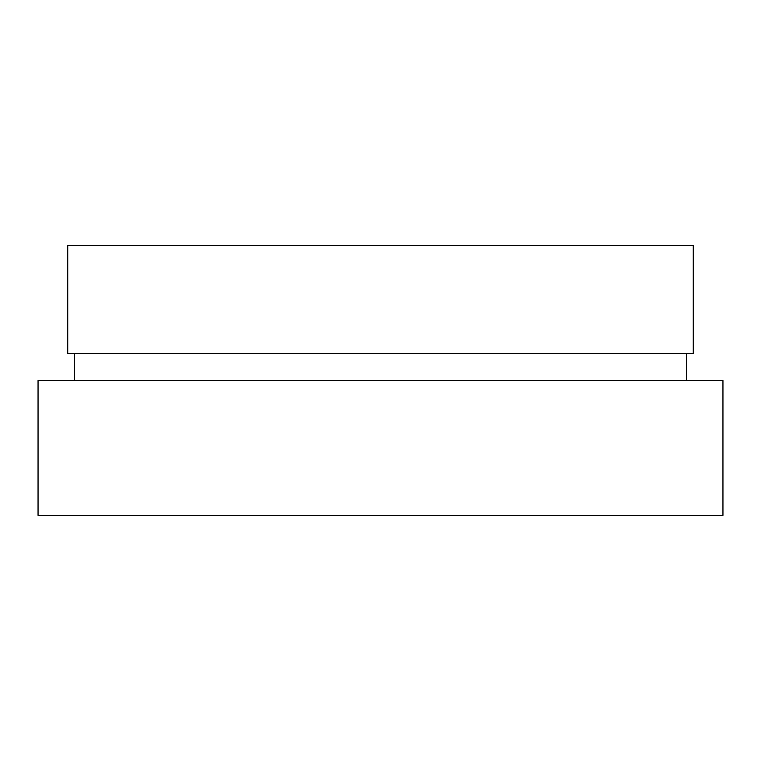 <?xml version="1.0" encoding="UTF-8"?>
<svg xmlns="http://www.w3.org/2000/svg" width="761" height="761" viewBox="0 0 761 761"><rect width="100%" height="100%" fill="white"/><g stroke="black" fill="none" stroke-linecap="round" stroke-linejoin="round"><path stroke-width="1.14" d="M693.29 245.679L67.71 245.679L67.71 353.532L693.29 353.532L693.29 245.679M74.454 353.532L74.454 380.5M686.546 353.532L686.546 380.5M722.95 380.5L38.05 380.5L38.05 515.321L722.95 515.321L722.95 380.5"/></g></svg>
